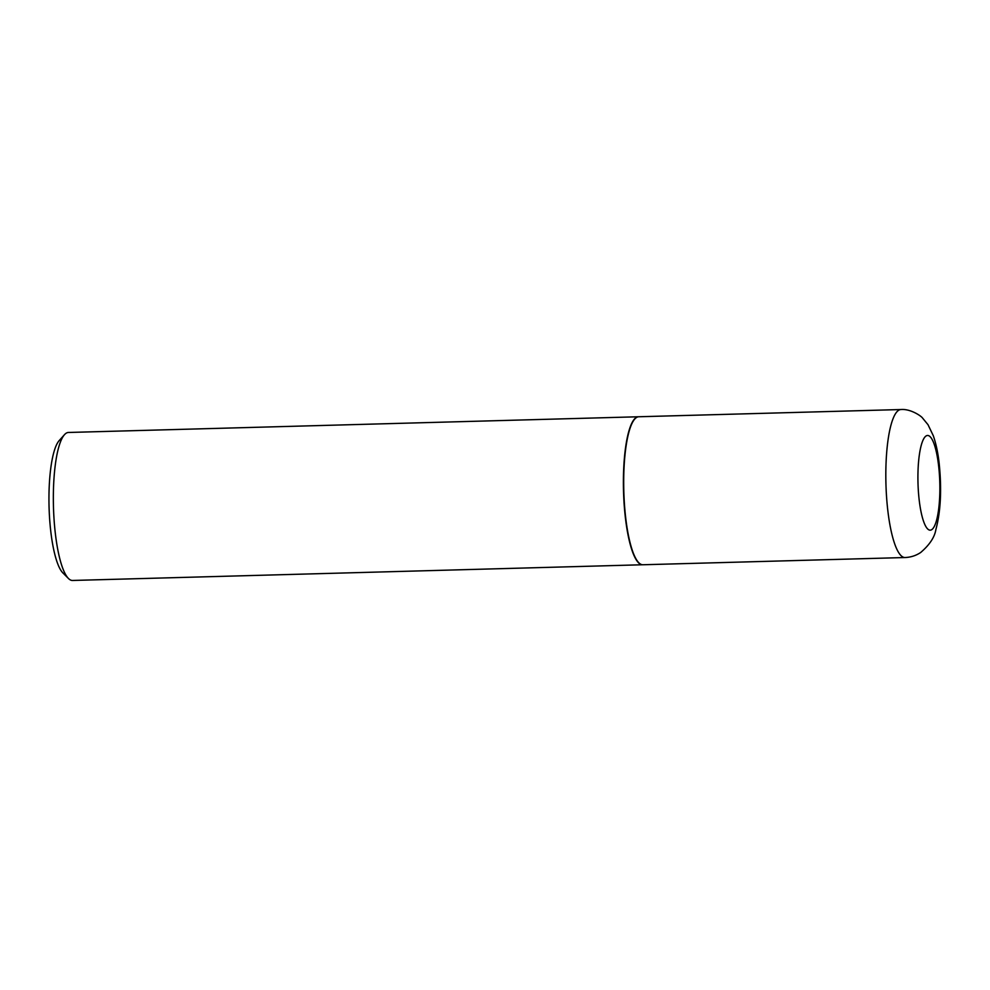 <?xml version="1.0" encoding="UTF-8"?>
<svg xmlns="http://www.w3.org/2000/svg" width="990" height="990" viewBox="0 0 990 990"><rect width="100%" height="100%" fill="white"/><g stroke="black" fill="none" stroke-linecap="round" stroke-linejoin="round"><path stroke-width="1.49" d="M636.36 417.594A74.027 17.028 -91.6 0 1 638.798 416.753L900.925 409.538A74.027 17.028 -91.6 0 0 898.499 410.38A74.027 17.028 -91.6 0 0 886.137 489.357A74.027 17.028 -91.6 0 0 905.009 557.531L642.881 564.758A74.027 17.028 -91.6 0 1 624.009 496.572A74.027 17.028 -91.6 0 1 636.36 417.594M642.733 564.758A74.027 17.028 -91.6 0 1 642.584 564.758A74.027 17.028 -91.6 0 1 623.997 501.905A74.027 17.028 -91.6 0 1 638.513 416.765A74.027 17.028 -91.6 0 1 638.661 416.765M642.584 564.758L72.53 580.462A74.027 17.028 -91.6 0 1 68.446 578.482A74.027 17.028 -91.6 0 1 53.943 517.609A74.027 17.028 -91.6 0 1 64.486 434.672A74.027 17.028 -91.6 0 1 68.446 432.469L638.513 416.765M68.446 578.482L62.853 572.876A68.1 15.667 -91.6 0 1 49.5 516.879A68.1 15.667 -91.6 0 1 59.202 440.575L64.486 434.672M926.034 435.996A47.372 10.902 -91.6 0 1 939.485 475.683A47.372 10.902 -91.6 0 1 931.763 529.638A47.372 10.902 -91.6 0 1 918.299 489.951A47.372 10.902 -91.6 0 1 926.034 435.996M905.009 557.531C910.8 557.308 916.035 555.613 920.725 552.457C929.585 544.822 934.634 537.224 935.859 529.638C940.723 511.471 941.824 489.419 939.176 463.493C938.013 452.937 936.045 443.668 933.273 435.674L928.014 424.698L922.544 418.04C921.393 416.171 910.565 408.647 900.925 409.538"/></g></svg>
